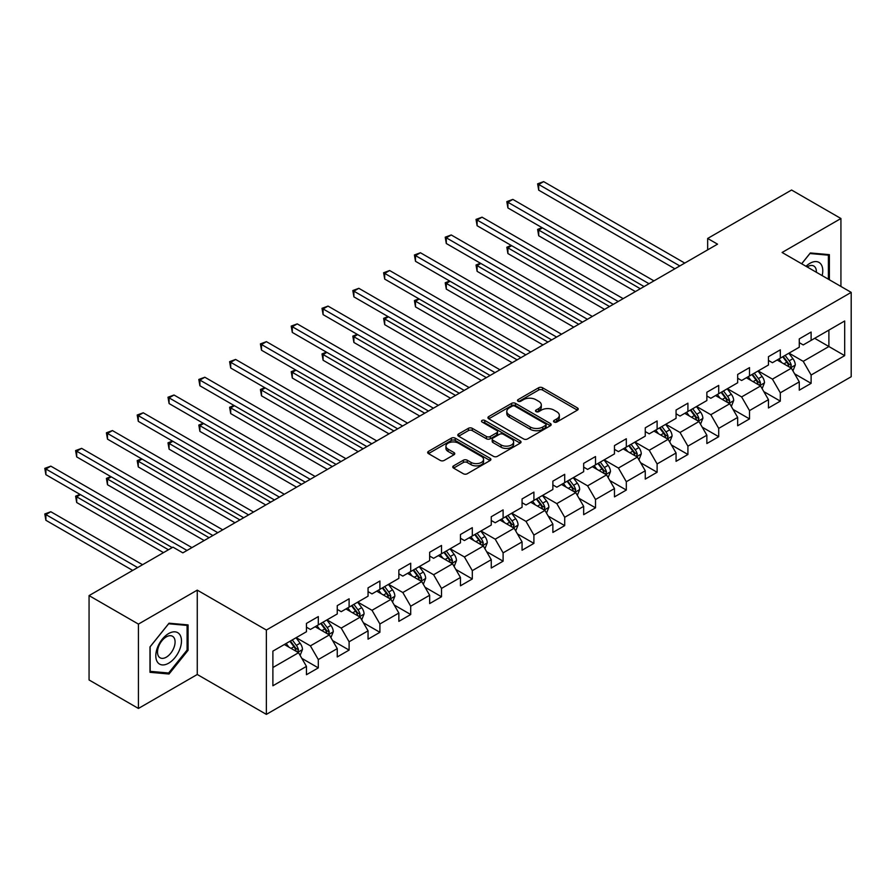 <?xml version="1.0" encoding="UTF-8"?>
<svg xmlns="http://www.w3.org/2000/svg" width="896" height="896" viewBox="0 0 896 896"><rect width="100%" height="100%" fill="white"/><g stroke="black" fill="none" stroke-linecap="round" stroke-linejoin="round"><path stroke-width="1.34" d="M554.098 422.027A1.915 1.109 0 0 0 556.819 422.027L577.405 410.133A2.744 1.579 0 0 0 578.211 409.013A2.744 1.579 0 0 0 577.405 407.904L542.528 387.755A2.744 1.579 0 0 0 538.642 387.755L518.056 399.65A1.915 1.109 0 0 0 517.496 400.434A1.915 1.109 0 0 0 518.056 401.218A1.915 1.109 0 0 0 520.766 401.218L523.432 399.672A8.77 5.062 0 0 1 535.842 399.672L538.742 401.352A8.77 5.062 0 0 1 541.307 404.936A8.77 5.062 0 0 1 538.742 408.509L536.077 410.054A1.915 1.109 0 0 0 535.517 410.838A1.915 1.109 0 0 0 536.077 411.622A1.915 1.109 0 0 0 538.787 411.622L541.453 410.077A8.77 5.062 0 0 1 553.862 410.077L556.763 411.757A8.77 5.062 0 0 1 559.339 415.341A8.77 5.062 0 0 1 556.763 418.925L554.098 420.459A1.915 1.109 0 0 0 553.538 421.243A1.915 1.109 0 0 0 554.098 422.027L554.098 420.459M453.566 465.864A2.744 1.579 0 0 0 452.76 466.973A2.744 1.579 0 0 0 453.566 468.093L463.355 473.749A2.744 1.579 0 0 0 467.23 473.749L490.101 460.544A2.744 1.579 0 0 0 490.896 459.424A2.744 1.579 0 0 0 490.101 458.304L455.213 438.166A2.744 1.579 0 0 0 451.338 438.166L428.467 451.371A2.744 1.579 0 0 0 427.661 452.491A2.744 1.579 0 0 0 428.467 453.611L440.294 460.432A2.744 1.579 0 0 0 444.17 460.432L453.958 454.776A2.744 1.579 0 0 0 454.754 453.667A2.744 1.579 0 0 0 453.958 452.547L448.09 449.154A7.336 4.234 0 0 1 445.939 446.163A7.336 4.234 0 0 1 450.475 442.254A7.336 4.234 0 0 1 458.461 443.173L481.421 456.434A7.336 4.234 0 0 1 483.571 459.424A7.336 4.234 0 0 1 479.046 463.333A7.336 4.234 0 0 1 471.061 462.414L467.23 460.208A2.744 1.579 0 0 0 463.355 460.208L453.566 465.864L453.566 468.093M197.266 590.128L138.432 624.098L89.062 595.605L89.062 679.963L138.432 708.456L197.266 674.486L266.37 714.381L266.37 630.034L197.266 590.128L197.266 674.486M840.93 286.451L840.93 218.512L782.096 252.482L851.2 292.376L266.37 630.034M840.93 218.512L791.571 190.019L707.661 238.459L707.661 249.861M89.062 595.605L172.984 547.154L182.851 552.854L717.528 244.16L707.661 238.459M523.622 438.95A2.744 1.579 0 0 0 527.498 438.95L550.368 425.746A2.744 1.579 0 0 0 551.174 424.626A2.744 1.579 0 0 0 550.368 423.506L515.491 403.368A2.744 1.579 0 0 0 511.616 403.368L488.746 416.573A2.744 1.579 0 0 0 487.939 417.693A2.744 1.579 0 0 0 488.746 418.813L523.622 438.95M482.821 422.442A1.915 1.109 0 0 1 484.77 422.71L484.77 420.426L520.24 440.91A2.744 1.579 0 0 1 521.035 442.03A2.744 1.579 0 0 1 520.24 443.139L497.37 456.344A2.744 1.579 0 0 1 493.494 456.344L458.606 436.206L458.606 433.966A2.744 1.579 0 0 0 457.8 435.086A2.744 1.579 0 0 0 458.606 436.206M458.606 433.966L468.395 428.322A2.744 1.579 0 0 1 472.27 428.322L486.416 436.486A2.744 1.579 0 0 0 490.291 436.486L496.787 432.734A2.744 1.579 0 0 0 497.582 431.614A2.744 1.579 0 0 0 496.787 430.506L482.059 421.994A1.915 1.109 0 0 1 481.499 421.21A1.915 1.109 0 0 1 482.675 420.19A1.915 1.109 0 0 1 484.77 420.426M266.37 714.381L851.2 376.734L851.2 292.376M301.818 658.358L318.304 667.878L318.304 659.557L337.254 648.614L337.254 656.936L349.104 650.093L349.104 641.771L368.054 630.829L368.054 639.15L379.904 632.307L379.904 623.986L398.854 613.043L398.854 621.365L410.704 614.522L410.704 606.2L429.654 595.258L429.654 603.579L441.504 596.747L441.504 588.426L460.454 577.483L460.454 585.805L472.304 578.962L472.304 570.64L491.254 559.698L491.254 568.019L503.104 561.176L503.104 552.854L522.066 541.912L522.066 550.234L533.904 543.39L533.904 535.069L552.866 524.126L552.866 532.448L564.704 525.616L564.704 517.294L583.666 506.352L583.666 514.674L595.515 507.83L595.515 499.509L614.466 488.566L614.466 496.888L626.315 490.045L626.315 481.723L645.266 470.781L645.266 479.102L657.115 472.259L657.115 463.938L676.066 452.995L676.066 461.317L687.915 454.485L687.915 446.163L706.866 435.221L706.866 443.542L718.715 436.699L718.715 428.378L737.666 417.435L737.666 425.757L749.515 418.914L749.515 410.592L768.466 399.65L768.466 407.971L780.315 401.128L780.315 392.806L799.277 381.864L799.277 390.186L811.115 383.354L811.115 375.032L844.682 355.645L844.682 320.992L828.89 330.109L828.89 346.528L844.682 355.645M318.304 667.878L306.454 674.71L306.454 666.389L272.888 685.776L272.888 651.123L306.454 631.736L306.454 623.414L318.304 616.582L318.304 624.904L337.254 613.962L337.254 605.64L349.104 598.797L349.104 607.118L368.054 596.176L368.054 587.854L379.904 581.011L379.904 589.333L398.854 578.39L398.854 570.069L410.704 563.226L410.704 571.547L429.654 560.605L429.654 552.283L441.504 545.451L441.504 553.773L460.454 542.83L460.454 534.509L472.304 527.666L472.304 535.987L491.254 525.045L491.254 516.723L503.104 509.88L503.104 518.202L522.066 507.259L522.066 498.938L533.904 492.094L533.904 500.416L552.866 489.474L552.866 481.152L564.704 474.32L564.704 482.642L583.666 471.688L583.666 463.366L595.515 456.534L595.515 464.856L614.466 453.914L614.466 445.592L626.315 438.749L626.315 447.07L645.266 436.128L645.266 427.806L657.115 420.963L657.115 429.285L676.066 418.342L676.066 410.021L687.915 403.178L687.915 411.499L706.866 400.557L706.866 392.235L718.715 385.403L718.715 393.725L737.666 382.782L737.666 374.461L749.515 367.618L749.515 375.939L768.466 364.997L768.466 356.675L780.315 349.832L780.315 358.154L799.277 347.211L799.277 338.89L811.115 332.046L811.115 340.368L844.682 320.992M315.134 626.718L329.358 634.928L310.397 645.87L296.184 637.672M306.454 627.178L310.397 629.462L318.304 624.904M310.397 645.87L318.304 659.557M329.358 634.928L337.254 648.614M345.946 608.944L360.158 617.154L341.208 628.096L326.984 619.886M337.254 609.392L341.208 611.677L349.104 607.118M341.208 628.096L349.104 641.771M360.158 617.154L368.054 630.829M376.746 591.158L390.958 599.368L372.008 610.31L357.784 602.101M368.054 591.618L372.008 593.891L379.904 589.333M372.008 610.31L379.904 623.986M390.958 599.368L398.854 613.043M407.546 573.373L421.758 581.582L402.808 592.525L388.584 584.315M398.854 573.832L402.808 576.106L410.704 571.547M402.808 592.525L410.704 606.2M421.758 581.582L429.654 595.258M438.346 555.587L452.558 563.797L433.608 574.739L419.395 566.541M429.654 556.046L433.608 558.331L441.504 553.773M433.608 574.739L441.504 588.426M452.558 563.797L460.454 577.483M469.146 537.813L483.358 546.022L464.408 556.965L450.195 548.755M460.454 538.261L464.408 540.546L472.304 535.987M464.408 556.965L472.304 570.64M483.358 546.022L491.254 559.698M499.946 520.027L514.158 528.237L495.208 539.179L480.995 530.97M491.254 520.486L495.208 522.76L503.104 518.202M495.208 539.179L503.104 552.854M514.158 528.237L522.066 541.912M530.746 502.242L544.97 510.451L526.008 521.394L511.795 513.184M522.066 502.701L526.008 504.974L533.904 500.416M526.008 521.394L533.904 535.069M544.97 510.451L552.866 524.126M561.546 484.456L575.77 492.666L556.808 503.608L542.595 495.398M552.866 484.915L556.808 487.2L564.704 482.642M556.808 503.608L564.704 517.294M575.77 492.666L583.666 506.352M592.346 466.682L606.57 474.88L587.608 485.834L573.395 477.624M583.666 467.13L587.608 469.414L595.515 464.856M587.608 485.834L595.515 499.509M606.57 474.88L614.466 488.566M623.157 448.896L637.37 457.106L618.419 468.048L604.195 459.838M614.466 449.355L618.419 451.629L626.315 447.07M618.419 468.048L626.315 481.723M637.37 457.106L645.266 470.781M653.957 431.11L668.17 439.32L649.219 450.262L634.995 442.053M645.266 431.57L649.219 433.843L657.115 429.285M649.219 450.262L657.115 463.938M668.17 439.32L676.066 452.995M684.757 413.325L698.97 421.534L680.019 432.477L665.795 424.267M676.066 413.784L680.019 416.069L687.915 411.499M680.019 432.477L687.915 446.163M698.97 421.534L706.866 435.221M715.557 395.55L729.77 403.749L710.819 414.702L696.606 406.493M706.866 395.998L710.819 398.283L718.715 393.725M710.819 414.702L718.715 428.378M729.77 403.749L737.666 417.435M746.357 377.765L760.57 385.974L741.619 396.917L727.406 388.707M737.666 378.224L741.619 380.498L749.515 375.939M741.619 396.917L749.515 410.592M760.57 385.974L768.466 399.65M777.157 359.979L791.37 368.189L772.419 379.131L758.206 370.922M768.466 360.438L772.419 362.712L780.315 358.154M772.419 379.131L780.315 392.806M791.37 368.189L799.277 381.864M814.677 338.318L828.89 346.528L803.219 361.346L789.006 353.136M799.277 342.653L803.219 344.938L811.115 340.368M803.219 361.346L811.115 375.032M138.432 624.098L138.432 708.456M272.888 667.531L298.558 652.714L284.334 644.504M298.558 652.714L306.454 666.389M794.629 373.834L811.115 383.354M763.829 391.619L780.315 401.128M733.029 409.394L749.515 418.914M702.229 427.179L718.715 436.699M671.429 444.965L687.915 454.485M640.629 462.75L657.115 472.259M609.829 480.525L626.315 490.045M579.029 498.31L595.515 507.83M548.218 516.096L564.704 525.616M517.418 533.882L533.904 543.39M486.618 551.656L503.104 561.176M455.818 569.442L472.304 578.962M425.018 587.227L441.504 596.747M394.218 605.013L410.704 614.522M363.418 622.787L379.904 632.307M332.618 640.573L349.104 650.093M829.382 279.787L829.382 254.654L810.331 252.952L801.64 263.771M149.979 672.314L169.03 674.016L188.082 650.317L188.082 624.904L169.03 623.202L149.979 646.912L149.979 672.314M187.096 649.746L188.082 650.317M167.014 672.851L169.03 674.016M554.87 422.296L556.763 421.198A8.77 5.062 0 0 0 559.339 417.614L559.339 415.341M541.307 404.936L541.307 407.21A8.77 5.062 0 0 1 538.742 410.794L536.85 411.891M577.371 410.155L542.528 390.04A2.744 1.579 0 0 0 538.642 390.04L518.818 401.486M550.334 425.768L515.491 405.642A2.744 1.579 0 0 0 511.616 405.642L488.779 418.824L488.746 416.573M545.53 425.41A1.915 1.109 0 0 0 546.09 424.626A1.915 1.109 0 0 0 545.53 423.842L514.909 406.168A1.915 1.109 0 0 0 512.187 406.168L509.387 407.792A8.77 5.062 0 0 0 506.811 411.365A8.77 5.062 0 0 0 509.387 414.949L530.309 427.034A8.77 5.062 0 0 0 542.718 427.034L545.53 425.41L545.53 427.694A1.915 1.109 0 0 0 546.09 426.91L546.09 424.626M506.811 411.365L506.811 413.65A8.77 5.062 0 0 0 509.387 417.222L509.387 414.949M545.53 427.694L542.718 429.307A8.77 5.062 0 0 1 530.309 429.307L509.387 417.222M458.64 436.229L468.395 430.595L468.395 428.322M497.582 431.614L497.582 433.899A2.744 1.579 0 0 1 496.787 435.019L490.291 438.771A2.744 1.579 0 0 1 486.416 438.771L472.27 430.595A2.744 1.579 0 0 0 468.395 430.595M484.77 422.71L520.195 443.162M501.099 444.965A7.336 4.234 0 0 0 509.085 445.883A7.336 4.234 0 0 0 513.61 441.974A7.336 4.234 0 0 0 511.47 438.973L503.373 434.302A2.744 1.579 0 0 0 499.498 434.302L493.002 438.054A2.744 1.579 0 0 0 492.206 439.174A2.744 1.579 0 0 0 493.002 440.294L501.099 444.965L501.099 447.238A7.336 4.234 0 0 0 509.085 448.157A7.336 4.234 0 0 0 513.61 444.248L513.61 441.974M492.206 439.174L492.206 441.448A2.744 1.579 0 0 0 493.002 442.568L493.002 440.294M501.099 447.238L493.002 442.568M483.571 459.424L483.571 461.709A7.336 4.234 0 0 1 479.046 465.618A7.336 4.234 0 0 1 471.061 464.699L467.23 462.493A2.744 1.579 0 0 0 463.355 462.493L453.6 468.115M445.939 446.163L445.939 448.448A7.336 4.234 0 0 0 448.09 451.438L448.09 449.154M453.958 452.547L453.958 454.776L448.09 451.438M490.067 460.566L455.213 440.44A2.744 1.579 0 0 0 451.338 440.44L428.501 453.622M792.938 370.888L795.278 364.974A7.403 4.267 -120 0 0 792.926 358.669L788.85 353.237M781.738 362.622L778.971 358.926M542.461 227.898L538.709 230.059L538.709 235.76L635.398 291.581M790.227 367.528L791.291 365.288A7.403 4.267 -120 0 0 789.174 360.842L785.098 355.398M783.238 356.462L787.763 362.499A3.774 2.173 60 0 1 788.446 363.653L791.291 365.288M782.723 356.765L786.8 362.208A7.403 4.267 60 0 1 788.917 366.654M538.709 235.76L537.622 229.432L640.326 288.736M537.622 229.432L542.024 227.64M679.818 265.933L538.709 184.464L543.637 181.619L684.757 263.088M674.878 268.789L538.709 190.165L538.709 184.464L537.622 183.837L543.637 181.619M538.709 190.165L537.622 183.837M827.176 254.464L828.397 255.17L828.397 279.216M801.674 263.794L809.939 253.523L828.397 255.17M822.158 275.61A18.155 10.483 120 0 0 819.011 262.416A18.155 10.483 120 0 0 806.008 266.291M816.368 272.272A12.421 7.179 120 0 0 813.814 266.022A12.421 7.179 120 0 0 807.117 266.93M168.638 663.197A18.155 10.483 120 0 0 181.474 640.976A18.155 10.483 120 0 0 168.638 633.562A18.155 10.483 120 0 0 155.803 655.794A18.155 10.483 120 0 0 168.638 663.197M166.298 657.182A12.421 7.179 120 0 0 174.418 646.229A12.421 7.179 120 0 0 172.514 636.272A12.421 7.179 120 0 0 166.298 636.888A12.421 7.179 120 0 0 158.178 647.842A12.421 7.179 120 0 0 160.082 657.798A12.421 7.179 120 0 0 166.298 657.182M150.181 646.733L168.638 623.773L187.096 625.419L187.096 650.037L168.638 672.997L150.181 671.35L150.136 646.71M185.875 624.714L187.096 625.419M762.138 388.674L764.478 382.76A7.403 4.267 -120 0 0 762.115 376.454L758.05 371.011M750.938 380.408L748.171 376.712M511.661 245.683L507.909 247.845L507.909 253.546L604.587 309.366M759.427 385.314L760.491 383.074A7.403 4.267 -120 0 0 758.374 378.616L754.298 373.184M752.438 374.248L756.963 380.285A3.774 2.173 60 0 1 757.646 381.427L760.491 383.074M751.923 374.55L756 379.994A7.403 4.267 60 0 1 758.117 384.44M507.909 253.546L506.822 247.218L609.526 306.522M506.822 247.218L511.224 245.426M731.326 406.459L733.678 400.534A7.403 4.267 -120 0 0 731.315 394.24L727.25 388.797M720.138 398.194L717.371 394.498M480.85 263.458L477.109 265.63L477.109 271.331L573.787 327.152M728.627 403.088L729.691 400.859A7.403 4.267 -120 0 0 727.563 396.402L723.498 390.958M721.638 392.034L726.163 398.07A3.774 2.173 60 0 1 726.846 399.213L729.691 400.859M721.123 392.336L725.2 397.768A7.403 4.267 60 0 1 727.317 402.226M477.109 271.331L476.022 265.003L578.726 324.296M476.022 265.003L480.424 263.211M649.018 283.718L507.909 202.25L512.837 199.394L653.957 280.874M644.078 286.563L507.909 207.95L507.909 202.25L506.822 201.622L512.837 199.394M507.909 207.95L506.822 201.622M618.218 301.504L477.109 220.035L482.037 217.179L623.157 298.648M613.278 304.349L477.109 225.725L477.109 220.035L476.022 219.408L482.037 217.179M477.109 225.725L476.022 219.408M700.526 424.234L702.878 418.32A7.403 4.267 -120 0 0 700.515 412.026L696.438 406.582M689.338 415.979L686.571 412.283M450.05 281.243L446.298 283.416L446.298 289.106L542.987 344.938M697.827 420.874L698.88 418.634A7.403 4.267 -120 0 0 696.763 414.187L692.686 408.744M690.838 409.819L695.363 415.856A3.774 2.173 60 0 1 696.046 416.998L698.88 418.634M690.323 410.11L694.4 415.554A7.403 4.267 60 0 1 696.517 420M446.298 289.106L445.211 282.789L547.926 342.082M445.211 282.789L449.624 280.997M669.726 442.019L672.078 436.106A7.403 4.267 -120 0 0 669.715 429.8L665.638 424.368M658.538 433.754L655.771 430.069M419.25 299.029L415.498 301.19L415.498 306.891L512.187 362.712M667.027 438.659L668.08 436.419A7.403 4.267 -120 0 0 665.963 431.973L661.886 426.53M660.038 427.605L664.552 433.63A3.774 2.173 60 0 1 665.246 434.784L668.08 436.419M659.523 427.896L663.6 433.339A7.403 4.267 60 0 1 665.717 437.786M415.498 306.891L414.411 300.563L517.126 359.867M414.411 300.563L418.824 298.782M638.926 459.805L641.278 453.891A7.403 4.267 -120 0 0 638.915 447.586L634.838 442.142M627.738 451.539L624.971 447.843M388.45 316.814L384.698 318.976L384.698 324.677L481.387 380.498M636.227 456.445L637.28 454.205A7.403 4.267 -120 0 0 635.163 449.747L631.086 444.315M629.238 445.379L633.752 451.416A3.774 2.173 60 0 1 634.446 452.558L637.28 454.205M628.723 445.682L632.8 451.125A7.403 4.267 60 0 1 634.917 455.571M384.698 324.677L383.611 318.349L486.326 377.653M383.611 318.349L388.013 316.557M587.418 319.29L446.298 237.81L451.237 234.965L592.346 316.434M582.478 322.134L446.298 243.51L446.298 237.81L445.211 237.182L451.237 234.965M446.298 243.51L445.211 237.182M556.618 337.064L415.498 255.595L420.437 252.75L561.546 334.219M551.678 339.92L415.498 261.296L415.498 255.595L414.411 254.968L420.437 252.75M415.498 261.296L414.411 254.968M525.818 354.85L384.698 273.381L389.637 270.525L530.746 352.005M520.878 357.694L384.698 279.082L384.698 273.381L383.611 272.754L389.637 270.525M384.698 279.082L383.611 272.754M608.126 477.59L610.478 471.666A7.403 4.267 -120 0 0 608.115 465.371L604.038 459.928M596.938 469.325L594.171 465.629M357.65 334.589L353.898 336.762L353.898 342.462L450.587 398.283M605.427 474.219L606.48 471.99A7.403 4.267 -120 0 0 604.363 467.533L600.286 462.101M598.438 463.165L602.952 469.202A3.774 2.173 60 0 1 603.635 470.344L606.48 471.99M597.923 463.467L601.989 468.899A7.403 4.267 60 0 1 604.117 473.357M353.898 342.462L352.811 336.134L455.526 395.427M352.811 336.134L357.213 334.342M495.006 372.635L353.898 291.166L358.837 288.31L499.946 369.779M490.078 375.48L353.898 296.867L353.898 291.166L352.811 290.539L358.837 288.31M353.898 296.867L352.811 290.539M577.326 495.365L579.678 489.451A7.403 4.267 -120 0 0 577.315 483.157L573.238 477.714M566.138 487.11L563.371 483.414M326.85 352.374L323.098 354.547L323.098 360.248L419.787 416.069M574.616 492.005L575.68 489.765A7.403 4.267 -120 0 0 573.563 485.318L569.486 479.875M567.627 480.95L572.152 486.987A3.774 2.173 60 0 1 572.835 488.13L575.68 489.765M567.112 481.242L571.189 486.685A7.403 4.267 60 0 1 573.306 491.131M323.098 360.248L322.011 353.92L424.715 413.213M322.011 353.92L326.413 352.128M464.206 390.421L323.098 308.941L328.037 306.096L469.146 387.565M459.278 393.266L323.098 314.642L323.098 308.941L322.011 308.314L328.037 306.096M323.098 314.642L322.011 308.314M546.526 513.15L548.878 507.237A7.403 4.267 -120 0 0 546.515 500.931L542.438 495.499M535.338 504.885L532.56 501.2M296.05 370.16L292.298 372.322L292.298 378.022L388.987 433.843M543.816 509.79L544.88 507.55A7.403 4.267 -120 0 0 542.763 503.104L538.686 497.661M536.827 498.736L541.352 504.762A3.774 2.173 60 0 1 542.035 505.915L544.88 507.55M536.312 499.027L540.389 504.47A7.403 4.267 60 0 1 542.506 508.917M292.298 378.022L291.211 371.694L393.915 430.998M291.211 371.694L295.613 369.914M433.406 408.195L292.298 326.726L297.237 323.882L438.346 405.35M428.467 411.051L292.298 332.427L292.298 326.726L291.211 326.099L297.237 323.882M292.298 332.427L291.211 326.099M515.726 530.936L518.067 525.022A7.403 4.267 -120 0 0 515.715 518.717L511.638 513.274M504.526 522.67L501.76 518.974M265.25 387.946L261.498 390.107L261.498 395.808L358.187 451.629M513.016 527.576L514.08 525.336A7.403 4.267 -120 0 0 511.963 520.89L507.886 515.446M506.027 516.51L510.552 522.547A3.774 2.173 60 0 1 511.235 523.69L514.08 525.336M505.512 516.813L509.589 522.256A7.403 4.267 60 0 1 511.706 526.702M261.498 395.808L260.411 389.48L363.115 448.784M260.411 389.48L264.813 387.688M402.606 425.981L261.498 344.512L266.426 341.656L407.546 423.136M397.667 428.837L261.498 350.213L261.498 344.512L260.411 343.885L266.426 341.656M261.498 350.213L260.411 343.885M484.926 548.722L487.267 542.797A7.403 4.267 -120 0 0 484.904 536.502L480.838 531.059M473.726 540.456L470.96 536.76M234.45 405.72L230.698 407.893L230.698 413.594L327.376 469.414M482.216 545.35L483.28 543.122A7.403 4.267 -120 0 0 481.163 538.664L477.086 533.232M475.227 534.296L479.752 540.333A3.774 2.173 60 0 1 480.435 541.475L483.28 543.122M474.712 534.598L478.789 540.03A7.403 4.267 60 0 1 480.906 544.488M230.698 413.594L229.611 407.266L332.315 466.558M229.611 407.266L234.013 405.474M371.806 443.766L230.698 362.298L235.626 359.442L376.746 440.91M366.867 446.611L230.698 367.998L230.698 362.298L229.611 361.67L235.626 359.442M230.698 367.998L229.611 361.67M454.126 566.507L456.467 560.582A7.403 4.267 -120 0 0 454.104 554.288L450.038 548.845M442.926 558.242L440.16 554.546M203.65 423.506L199.898 425.678L199.898 431.379L296.576 487.2M451.416 563.136L452.48 560.896A7.403 4.267 -120 0 0 450.352 556.45L446.286 551.006M444.427 552.082L448.952 558.118A3.774 2.173 60 0 1 449.635 559.261L452.48 560.896M443.912 552.373L447.989 557.816A7.403 4.267 60 0 1 450.106 562.274M199.898 431.379L198.811 425.051L301.515 484.344M198.811 425.051L203.213 423.259M341.006 461.552L199.898 380.072L204.826 377.227L345.946 458.696M336.067 464.397L199.898 385.773L199.898 380.072L198.811 379.445L204.826 377.227M199.898 385.773L198.811 379.445M423.315 584.282L425.667 578.368A7.403 4.267 -120 0 0 423.304 572.062L419.227 566.63M412.126 576.027L409.36 572.331M172.838 441.291L169.086 443.453L169.086 449.154L265.776 504.974M420.616 580.922L421.669 578.682A7.403 4.267 -120 0 0 419.552 574.235L415.475 568.792M413.627 569.867L418.152 575.893A3.774 2.173 60 0 1 418.835 577.046L421.669 578.682M413.112 570.158L417.189 575.602A7.403 4.267 60 0 1 419.306 580.048M169.086 449.154L168 442.826L270.715 502.13M168 442.826L172.413 441.045M310.206 479.326L169.086 397.858L174.026 395.013L315.134 476.482M305.267 482.182L169.086 403.558L169.086 397.858L168 397.23L174.026 395.013M169.086 403.558L168 397.23M392.515 602.067L394.867 596.154A7.403 4.267 -120 0 0 392.504 589.848L388.427 584.405M381.326 593.802L378.56 590.106M142.038 459.077L138.286 461.238L138.286 466.939L234.976 522.76M389.816 598.707L390.869 596.467A7.403 4.267 -120 0 0 388.752 592.021L384.675 586.578M382.827 587.642L387.341 593.678A3.774 2.173 60 0 1 388.035 594.821L390.869 596.467M382.312 587.944L386.389 593.387A7.403 4.267 60 0 1 388.506 597.834M138.286 466.939L137.2 460.611L239.915 519.915M137.2 460.611L141.613 458.819M279.406 497.112L138.286 415.643L143.226 412.787L284.334 494.267M274.467 499.968L138.286 421.344L138.286 415.643L137.2 415.016L143.226 412.787M138.286 421.344L137.2 415.016M361.715 619.853L364.067 613.939A7.403 4.267 -120 0 0 361.704 607.634L357.627 602.19M350.526 611.587L347.76 607.891M111.238 476.862L107.486 479.024L107.486 484.725L204.176 540.546M359.016 616.493L360.069 614.253A7.403 4.267 -120 0 0 357.952 609.795L353.875 604.363M352.027 605.427L356.541 611.464A3.774 2.173 60 0 1 357.235 612.606L360.069 614.253M351.512 605.73L355.589 611.162A7.403 4.267 60 0 1 357.706 615.619M107.486 484.725L106.4 478.397L209.115 537.701M106.4 478.397L110.802 476.605M248.606 514.898L107.486 433.429L112.426 430.573L253.534 512.042M243.667 517.742L107.486 439.13L107.486 433.429L106.4 432.802L112.426 430.573M107.486 439.13L106.4 432.802M330.915 637.638L333.267 631.714A7.403 4.267 -120 0 0 330.904 625.419L326.827 619.976M319.726 629.373L316.96 625.677M80.438 494.637L76.686 496.81L76.686 502.51L163.498 552.63M328.216 634.267L329.269 632.027A7.403 4.267 -120 0 0 327.152 627.581L323.075 622.138M321.227 623.213L325.741 629.25A3.774 2.173 60 0 1 326.424 630.392L329.269 632.027M320.712 623.504L324.778 628.947A7.403 4.267 60 0 1 326.906 633.405M76.686 502.51L75.6 496.182L168.437 549.774M75.6 496.182L80.002 494.39M217.795 532.683L76.686 451.203L81.626 448.358L222.734 529.827M212.867 535.528L76.686 456.904L76.686 451.203L75.6 450.576L81.626 448.358M76.686 456.904L75.6 450.576M300.115 655.413L302.467 649.499A7.403 4.267 -120 0 0 300.104 643.194L296.027 637.762M288.926 647.158L286.16 643.462M142.576 564.715L50.826 511.739L45.886 514.584L45.886 520.285L132.698 570.416M297.405 652.053L298.469 649.813A7.403 4.267 -120 0 0 296.352 645.366L292.275 639.923M290.427 640.998L294.941 647.035A3.774 2.173 60 0 1 295.624 648.178L298.469 649.813M289.901 641.29L293.978 646.733A7.403 4.267 60 0 1 296.094 651.179M45.886 520.285L44.8 513.957L137.637 567.56M44.8 513.957L50.826 511.739M186.995 550.458L45.886 468.989L50.826 466.144L191.934 547.613M172.189 547.613L45.886 474.69L45.886 468.989L44.8 468.362L50.826 466.144M45.886 474.69L44.8 468.362M556.763 421.198L556.763 418.925M536.077 411.622L536.077 410.054M538.742 410.794L538.742 408.509M518.056 401.218L518.056 399.65M538.642 390.04L538.642 387.755M542.528 390.04L542.528 387.755M577.405 410.133L577.405 407.904M511.616 405.642L511.616 403.368M515.491 405.642L515.491 403.368M550.368 425.746L550.368 423.506M530.309 429.307L530.309 427.034M542.718 429.307L542.718 427.034M472.27 430.595L472.27 428.322M486.416 438.771L486.416 436.486M490.291 438.771L490.291 436.486M496.787 435.019L496.787 432.734M520.24 443.139L520.24 440.91M463.355 462.493L463.355 460.208M467.23 462.493L467.23 460.208M471.061 464.699L471.061 462.414M428.467 453.611L428.467 451.371M451.338 440.44L451.338 438.166M455.213 440.44L455.213 438.166M490.101 460.544L490.101 458.304M790.642 367.763L795.234 365.12M789.174 360.842L792.926 358.669M783.91 363.877L786.8 362.208M759.842 385.549L764.434 382.894M758.374 378.616L762.115 376.454M753.11 381.662L756 379.994M729.042 403.334L733.634 400.68M727.563 396.402L731.315 394.24M722.299 399.437L725.2 397.768M698.242 421.12L702.834 418.466M696.763 414.187L700.515 412.026M691.499 417.222L694.4 415.554M667.442 438.894L672.034 436.251M665.963 431.973L669.715 429.8M660.699 435.008L663.6 433.339M636.642 456.68L641.234 454.026M635.163 449.747L638.915 447.586M629.899 452.794L632.8 451.125M605.842 474.466L610.422 471.811M604.363 467.533L608.115 465.371M599.099 470.579L601.989 468.899M575.03 492.251L579.622 489.597M573.563 485.318L577.315 483.157M568.299 488.354L571.189 486.685M544.23 510.026L548.822 507.382M542.763 503.104L546.515 500.931M537.499 506.139L540.389 504.47M513.43 527.811L518.022 525.157M511.963 520.89L515.715 518.717M506.699 523.925L509.589 522.256M482.63 545.597L487.222 542.942M481.163 538.664L484.904 536.502M475.899 541.71L478.789 540.03M451.83 563.382L456.422 560.728M450.352 556.45L454.104 554.288M445.088 559.485L447.989 557.816M421.03 581.157L425.622 578.514M419.552 574.235L423.304 572.062M414.288 577.27L417.189 575.602M390.23 598.942L394.822 596.299M388.752 592.021L392.504 589.848M383.488 595.056L386.389 593.387M359.43 616.728L364.022 614.074M357.952 609.795L361.704 607.634M352.688 612.842L355.589 611.162M328.63 634.514L333.211 631.859M327.152 627.581L330.904 625.419M321.888 630.616L324.778 628.947M297.819 652.288L302.411 649.645M296.352 645.366L300.104 643.194M291.088 648.402L293.978 646.733"/></g></svg>
